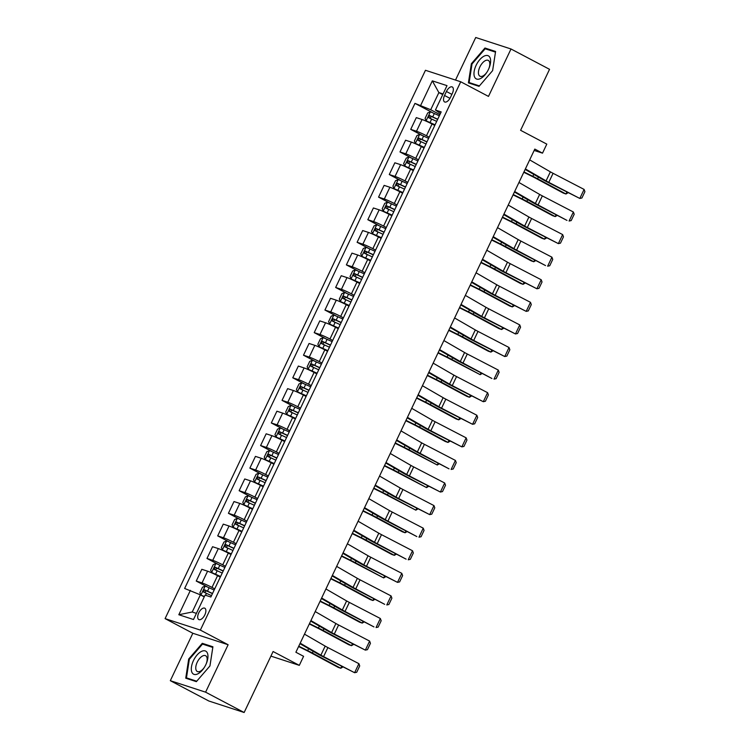<?xml version="1.0" encoding="UTF-8"?>
<svg xmlns="http://www.w3.org/2000/svg" width="750" height="750" viewBox="0 0 750 750"><rect width="100%" height="100%" fill="white"/><g stroke="black" fill="none" stroke-linecap="round" stroke-linejoin="round"><path stroke-width="1.12" d="M204.844 614.869A6.422 3.178 -62.2 0 0 204.787 608.203A6.422 3.178 -62.2 0 0 198.741 612.881A6.422 3.178 -62.2 0 0 198.797 619.547A6.422 3.178 -62.2 0 0 204.844 614.869M170.316 680.681L208.856 701.016L244.144 712.5L205.594 692.166L228.122 644.738L200.363 630.094L165.084 618.619L192.834 633.263L170.316 680.681L205.594 692.166M200.363 630.094L460.734 81.769L425.456 70.284L165.084 618.619M460.734 81.769L488.484 96.403L511.003 48.984L475.725 37.5L455.512 80.062M511.003 48.984L549.544 69.319L520.594 130.294L546.806 144.122L542.512 153.15L534.806 149.091L295.884 652.247L303.591 656.316L299.306 665.353L273.094 651.525L244.144 712.5M446.419 91.5L444.534 95.475A6.216 3.075 -62.2 0 0 444.591 101.934A6.216 3.075 -62.2 0 0 450.45 97.397L452.334 93.422A6.216 3.075 -62.2 0 0 452.278 86.963A6.216 3.075 -62.2 0 0 446.419 91.5L451.884 94.378M443.062 93.947L438.872 92.588L430.716 109.744L414.966 103.378L184.631 588.469L200.381 594.844L192.225 612.009L196.416 613.369M420.741 105.253L432.319 80.859L447 85.641L435.422 110.034L440.456 113.456M190.397 590.353L178.819 614.738L193.5 619.519L205.078 595.125L210.853 597.009L441.188 111.909L435.422 110.034M270.919 656.119L299.306 665.353M534.159 150.441L542.512 153.15M442.734 94.622L438.872 92.588L432.319 80.859M439.913 114.6L430.716 109.744M434.766 125.438L432.047 124.003A8.025 0.591 -154.6 0 0 422.062 119.513L416.297 117.628L410.719 129.375L421.547 135.084M429.188 137.184L426.469 135.75A8.025 0.591 -154.6 0 0 416.494 131.25L410.719 129.375M424.041 148.022L421.322 146.588A8.025 0.591 -154.6 0 0 411.347 142.097L405.572 140.213L399.994 151.959L410.822 157.669M418.463 159.769L415.744 158.334A8.025 0.591 -154.6 0 0 405.769 153.834L399.994 151.959M413.316 170.606L410.597 169.172A8.025 0.591 -154.6 0 0 400.622 164.672L394.847 162.797L389.278 174.544L400.097 180.253M407.747 182.353L405.028 180.919A8.025 0.591 -154.6 0 0 395.044 176.419L389.278 174.544M402.6 193.191L399.872 191.756A8.025 0.591 -154.6 0 0 389.897 187.256L384.122 185.381L378.553 197.128L389.372 202.838M397.022 204.938L394.303 203.503A8.025 0.591 -154.6 0 0 384.319 199.003L378.553 197.128M391.875 215.775L389.156 214.341A8.025 0.591 -154.6 0 0 379.172 209.841L373.406 207.966L367.828 219.713L378.647 225.422M386.297 227.522L383.578 226.078A8.025 0.591 -154.6 0 0 373.594 221.588L367.828 219.713M381.15 238.359L378.431 236.925A8.025 0.591 -154.6 0 0 368.447 232.425L362.681 230.55L357.103 242.297L367.931 248.006M375.572 250.097L372.853 248.663A8.025 0.591 -154.6 0 0 362.869 244.172L357.103 242.297M370.425 260.944L367.706 259.509A8.025 0.591 -154.6 0 0 357.722 255.009L351.956 253.134L346.378 264.881L357.206 270.591M364.847 272.681L362.128 271.247A8.025 0.591 -154.6 0 0 352.153 266.756L346.378 264.881M359.7 283.528L356.981 282.094A8.025 0.591 -154.6 0 0 346.997 277.594L341.231 275.719L335.653 287.466L346.481 293.175M354.122 295.266L351.403 293.831A8.025 0.591 -154.6 0 0 341.428 289.341L335.653 287.466M348.975 306.112L346.256 304.678A8.025 0.591 -154.6 0 0 336.281 300.178L330.506 298.303L324.928 310.041L335.756 315.759M343.406 317.85L340.678 316.416A8.025 0.591 -154.6 0 0 330.703 311.925L324.928 310.041M338.259 328.688L335.531 327.253A8.025 0.591 -154.6 0 0 325.556 322.762L319.781 320.887L314.213 332.625L325.031 338.344M332.681 340.434L329.962 339A8.025 0.591 -154.6 0 0 319.978 334.509L314.213 332.625M327.534 351.272L324.816 349.838A8.025 0.591 -154.6 0 0 314.831 345.347L309.066 343.472L303.488 355.209L314.306 360.919M321.956 363.019L319.237 361.584A8.025 0.591 -154.6 0 0 309.253 357.094L303.488 355.209M316.809 373.856L314.091 372.422A8.025 0.591 -154.6 0 0 304.106 367.931L298.341 366.056L292.762 377.794L303.581 383.503M311.231 385.603L308.512 384.169A8.025 0.591 -154.6 0 0 298.528 379.669L292.762 377.794M306.084 396.441L303.366 395.006A8.025 0.591 -154.6 0 0 293.381 390.516L287.616 388.641L282.037 400.378L292.866 406.088M300.506 408.188L297.787 406.753A8.025 0.591 -154.6 0 0 287.803 402.253L282.037 400.378M295.359 419.025L292.641 417.591A8.025 0.591 -154.6 0 0 282.656 413.1L276.891 411.216L271.312 422.963L282.141 428.672M289.781 430.772L287.062 429.337A8.025 0.591 -154.6 0 0 277.087 424.838L271.312 422.963M284.634 441.609L281.916 440.175A8.025 0.591 -154.6 0 0 271.941 435.684L266.166 433.8L260.587 445.547L271.416 451.256M279.066 453.356L276.337 451.922A8.025 0.591 -154.6 0 0 266.363 447.422L260.587 445.547M273.909 464.194L271.191 462.759A8.025 0.591 -154.6 0 0 261.216 458.269L255.441 456.384L249.872 468.131L260.691 473.841M268.341 475.941L265.622 474.506A8.025 0.591 -154.6 0 0 255.638 470.006L249.872 468.131M263.194 486.778L260.475 485.344A8.025 0.591 -154.6 0 0 250.491 480.844L244.725 478.969L239.147 490.716L249.966 496.425M257.616 498.525L254.897 497.091A8.025 0.591 -154.6 0 0 244.913 492.591L239.147 490.716M252.469 509.363L249.75 507.928A8.025 0.591 -154.6 0 0 239.766 503.428L234 501.553L228.422 513.3L239.241 519.009M246.891 521.109L244.172 519.675A8.025 0.591 -154.6 0 0 234.188 515.175L228.422 513.3M241.744 531.947L239.025 530.513A8.025 0.591 -154.6 0 0 229.041 526.013L223.275 524.138L217.697 535.884L228.525 541.594M236.166 543.684L233.447 542.25A8.025 0.591 -154.6 0 0 223.463 537.759L217.697 535.884M231.019 554.531L228.3 553.097A8.025 0.591 -154.6 0 0 218.316 548.597L212.55 546.722L206.972 558.469L217.8 564.178M225.441 566.269L222.722 564.834A8.025 0.591 -154.6 0 0 212.747 560.344L206.972 558.469M220.294 577.116L217.575 575.681A8.025 0.591 -154.6 0 0 207.591 571.181L201.825 569.306L196.247 581.053L207.075 586.763M214.716 588.853L211.997 587.419A8.025 0.591 -154.6 0 0 202.022 582.928L196.247 581.053M204.244 596.887L200.381 594.844M414.966 103.378L432.272 112.5M178.819 614.738L192.225 612.009M471.375 63.722L468.403 82.884L479.034 86.344L492.619 70.641L495.591 51.469L484.959 48.019L471.375 63.722L472.003 64.05M228.122 644.738L192.834 633.263M196.359 681.647L209.953 665.944L212.916 646.781L202.294 643.322L188.7 659.025L185.738 678.188L196.359 681.647M488.362 49.809L484.959 48.019M189.328 659.363L188.7 659.025M205.697 645.122L202.294 643.322M529.678 159.891L550.369 171.844A10.031 0.741 -154.6 0 0 553.078 173.316L584.1 189.422L579.806 198.45L581.916 197.991L584.916 191.672L584.1 189.422M525.384 168.919L546.084 180.881A10.031 0.741 -154.6 0 0 548.784 182.353L579.806 198.45L546.684 181.725A15.037 1.116 25.4 0 1 542.625 179.522L525.15 169.416M439.35 115.781L430.444 111.787L427.678 112.978L425.1 118.397L426.15 120.825L435.066 124.819M426.15 120.825L434.981 124.987M523.791 172.275L531.797 176.231A10.031 0.741 25.4 0 1 534.938 177.844L563.306 193.078L565.959 193.997L537.591 178.763A15.037 1.116 -154.6 0 0 532.884 176.344L523.95 171.938M437.719 119.212L429.722 115.556L428.691 117.722L436.697 121.387M430.903 118.894C429.994 117.656 430.331 116.934 431.934 116.728L437.634 119.391M568.003 192.787L565.959 193.997L566.822 192.178M518.953 182.475L539.644 194.428A10.031 0.741 -154.6 0 0 542.353 195.9L573.375 212.006L569.091 221.034L571.191 220.575L574.191 214.256L573.375 212.006M514.659 191.503L535.359 203.466A10.031 0.741 -154.6 0 0 538.059 204.938L566.991 220.406L535.959 204.309A15.037 1.116 25.4 0 1 531.909 202.106L514.425 192M508.228 205.059L528.919 217.012A10.031 0.741 -154.6 0 0 531.628 218.484L562.65 234.591L558.366 243.619L560.466 243.159L563.466 236.841L562.65 234.591M503.944 214.088L524.634 226.05A10.031 0.741 -154.6 0 0 527.334 227.522L558.366 243.619L525.234 226.894A15.037 1.116 25.4 0 1 521.184 224.691L503.7 214.584M497.503 227.634L518.203 239.597A10.031 0.741 -154.6 0 0 520.903 241.069L551.925 257.175L547.641 266.203L549.741 265.744L552.741 259.425L551.925 257.175M493.219 236.672L513.909 248.634A10.031 0.741 -154.6 0 0 516.609 250.106L545.541 265.575L514.519 249.478A15.037 1.116 25.4 0 1 510.459 247.275L492.984 237.169M428.625 138.366L419.719 134.372L416.953 135.562L414.375 140.981L415.425 143.409L424.341 147.403M415.425 143.409L424.256 147.572M513.066 194.859L521.072 198.816A10.031 0.741 25.4 0 1 524.212 200.428L552.581 215.662L555.234 216.581L526.866 201.347A15.037 1.116 -154.6 0 0 522.159 198.928L513.234 194.522M426.994 141.797L418.997 138.141L417.966 140.306L425.972 143.972M420.178 141.478C419.269 140.241 419.606 139.519 421.209 139.312L426.919 141.975M557.278 215.372L555.234 216.581L556.097 214.763M417.9 160.95L408.994 156.956L406.228 158.147L403.659 163.566L404.709 165.994L413.616 169.987M404.709 165.994L413.531 170.156M502.341 217.444L510.347 221.4A10.031 0.741 25.4 0 1 513.488 223.012L541.856 238.247L544.509 239.166L516.141 223.931A15.037 1.116 -154.6 0 0 511.434 221.512L502.509 217.106M416.278 164.381L408.272 160.725L407.241 162.891L415.247 166.547M409.462 164.062C408.544 162.825 408.881 162.103 410.484 161.897L416.194 164.559M546.553 237.956L544.509 239.166L545.381 237.347M407.184 183.534L398.269 179.541L395.503 180.731L392.934 186.15L393.984 188.578L402.891 192.572M393.984 188.578L402.806 192.741M491.625 240.028L499.622 243.984A10.031 0.741 25.4 0 1 502.762 245.597L531.131 260.831L533.784 261.75L505.416 246.516A15.037 1.116 -154.6 0 0 500.709 244.097L491.784 239.691M405.553 186.966L397.547 183.309L396.516 185.475L404.522 189.131M398.738 186.647C397.819 185.409 398.166 184.688 399.769 184.481L405.469 187.144M535.828 260.541L533.784 261.75L534.656 259.931M486.778 250.219L507.478 262.181A10.031 0.741 -154.6 0 0 510.178 263.653L541.209 279.75L536.916 288.788L539.016 288.328L542.025 282.009L541.209 279.75M482.494 259.256L503.184 271.219A10.031 0.741 -154.6 0 0 505.894 272.691L536.916 288.788L503.794 272.062A15.037 1.116 25.4 0 1 499.734 269.85L482.259 259.753M396.459 206.119L387.544 202.125L384.778 203.316L382.209 208.734L383.259 211.163L392.166 215.147M383.259 211.163L392.081 215.325M480.9 262.613L488.897 266.569A10.031 0.741 25.4 0 1 492.038 268.181L520.406 283.416L523.059 284.334L494.691 269.1A15.037 1.116 -154.6 0 0 489.984 266.681L481.059 262.275M394.828 209.55L386.822 205.894L385.791 208.059L393.797 211.716M388.012 209.231C387.094 207.994 387.441 207.272 389.044 207.066L394.744 209.728M525.112 283.125L523.059 284.334L523.931 282.516M480.572 78.525A13.031 6.45 -62.2 0 0 486.891 72.263A13.031 6.45 -62.2 0 0 488.953 68.344A13.031 6.45 -62.2 0 0 484.031 56.166A13.031 6.45 -62.2 0 0 474.15 71.466A13.031 6.45 -62.2 0 0 480.572 78.525M488.803 68.7A8.925 4.416 -62.2 0 0 488.297 60.412A8.925 4.416 -62.2 0 0 485.316 60.647A8.925 4.416 -62.2 0 0 479.156 68.709A8.925 4.416 -62.2 0 0 479.962 76.2A8.925 4.416 -62.2 0 0 482.944 75.956A8.925 4.416 -62.2 0 0 487.097 71.944M479.409 85.903L469.134 82.556L472.013 63.994L485.175 48.778L495.478 52.125L492.609 70.659M471.919 84.028L469.134 82.556M193.434 660.628A13.031 6.45 -62.2 0 0 193.312 674.034A13.031 6.45 -62.2 0 0 204.216 667.575A13.031 6.45 -62.2 0 0 205.828 664.669A13.031 6.45 -62.2 0 0 206.287 663.656A13.031 6.45 -62.2 0 0 204.938 650.831A13.031 6.45 -62.2 0 0 193.434 660.628M206.137 664.003A8.925 4.416 -62.2 0 0 205.622 655.716A8.925 4.416 -62.2 0 0 197.213 662.231A8.925 4.416 -62.2 0 0 197.297 671.503A8.925 4.416 -62.2 0 0 204.422 667.247M196.734 681.206L186.459 677.869L189.338 659.297L202.509 644.081L212.803 647.428L209.934 665.962M189.253 679.331L186.459 677.869M476.062 272.803L496.753 284.766A10.031 0.741 -154.6 0 0 499.453 286.238L530.484 302.334L526.191 311.372L528.291 310.912L531.3 304.584L530.484 302.334M471.769 281.841L492.459 293.803A10.031 0.741 -154.6 0 0 495.169 295.275L526.191 311.372L493.069 294.647A15.037 1.116 25.4 0 1 489.009 292.434L471.534 282.338M465.338 295.387L486.028 307.35A10.031 0.741 -154.6 0 0 488.738 308.822L519.759 324.919L515.466 333.956L517.575 333.497L520.575 327.169L519.759 324.919M461.044 304.425L481.744 316.388A10.031 0.741 -154.6 0 0 484.444 317.85L515.466 333.956L482.344 317.231A15.037 1.116 25.4 0 1 478.284 315.019L460.809 304.922M454.613 317.972L475.303 329.934A10.031 0.741 -154.6 0 0 478.012 331.406L509.034 347.503L504.75 356.541L506.85 356.081L509.85 349.753L509.034 347.503M450.319 327.009L471.019 338.972A10.031 0.741 -154.6 0 0 473.719 340.434L504.75 356.541L471.619 339.816A15.037 1.116 25.4 0 1 467.569 337.603L450.084 327.506M443.888 340.556L464.578 352.519A10.031 0.741 -154.6 0 0 467.288 353.991L498.309 370.087L494.025 379.125L496.125 378.666L499.125 372.338L498.309 370.087M439.594 349.594L460.294 361.547A10.031 0.741 -154.6 0 0 462.994 363.019L491.925 378.497L460.894 362.391A15.037 1.116 25.4 0 1 456.844 360.188L439.359 350.091M433.163 363.141L453.863 375.103A10.031 0.741 -154.6 0 0 456.562 376.575L487.584 392.672L483.3 401.709L485.4 401.25L488.4 394.922L487.584 392.672M428.878 372.178L449.569 384.131A10.031 0.741 -154.6 0 0 452.269 385.603L483.3 401.709L450.169 384.975A15.037 1.116 25.4 0 1 446.119 382.772L428.634 372.675M385.734 228.703L376.828 224.709L374.062 225.9L371.484 231.319L372.534 233.747L381.441 237.731M372.534 233.747L381.366 237.909M470.175 285.197L478.181 289.153A10.031 0.741 25.4 0 1 481.312 290.766L509.681 306L512.344 306.919L483.975 291.684A15.037 1.116 -154.6 0 0 479.259 289.266L470.334 284.859M384.103 232.134L376.097 228.478L375.066 230.644L383.072 234.3M377.288 231.816C376.369 230.578 376.716 229.856 378.319 229.65L384.019 232.312M514.387 305.709L512.344 306.919L513.206 305.091M375.009 251.288L366.103 247.294L363.337 248.475L360.759 253.903L361.809 256.331L370.725 260.316M361.809 256.331L370.641 260.494M459.45 307.781L467.456 311.737A10.031 0.741 25.4 0 1 470.597 313.35L498.956 328.584L501.619 329.503L473.25 314.269A15.037 1.116 -154.6 0 0 468.544 311.85L459.609 307.444M373.378 254.719L365.372 251.062L364.35 253.228L372.347 256.884M366.562 254.4C365.653 253.163 365.991 252.441 367.594 252.234L373.294 254.887M503.663 328.294L501.619 329.503L502.481 327.675M364.284 273.872L355.378 269.878L352.613 271.059L350.034 276.488L351.084 278.906L360 282.9M351.084 278.906L359.916 283.078M448.725 330.366L456.731 334.322A10.031 0.741 25.4 0 1 459.872 335.934L488.241 351.169L490.894 352.087L462.525 336.853A15.037 1.116 -154.6 0 0 457.819 334.434L448.894 330.019M362.653 277.303L354.656 273.647L353.625 275.812L361.631 279.469M355.837 276.984C354.928 275.747 355.266 275.016 356.869 274.809L362.578 277.472M492.937 350.878L490.894 352.087L491.756 350.259M353.559 296.456L344.653 292.462L341.887 293.644L339.319 299.062L340.369 301.491L349.275 305.484M340.369 301.491L349.191 305.663M438 352.95L446.006 356.906A10.031 0.741 25.4 0 1 449.147 358.519L480.169 374.672L451.8 359.438A15.037 1.116 -154.6 0 0 447.094 357.019L438.169 352.603M351.938 299.887L343.931 296.231L342.9 298.397L350.906 302.053M345.122 299.569C344.203 298.322 344.541 297.6 346.144 297.394L351.853 300.056M482.213 373.453L480.169 374.672L481.041 372.844M342.844 319.041L333.928 315.047L331.163 316.228L328.594 321.647L329.644 324.075L338.55 328.069M329.644 324.075L338.466 328.247M427.284 375.534L435.281 379.491A10.031 0.741 25.4 0 1 438.422 381.094L466.791 396.337L469.444 397.256L441.075 382.022A15.037 1.116 -154.6 0 0 436.369 379.603L427.444 375.188M341.212 322.472L333.206 318.806L332.175 320.981L340.181 324.637M334.397 322.153C333.478 320.906 333.825 320.184 335.428 319.978L341.128 322.641M471.488 396.038L469.444 397.256L470.316 395.428M422.438 385.725L443.137 397.688A10.031 0.741 -154.6 0 0 445.837 399.159L476.869 415.256L472.575 424.294L474.675 423.834L477.675 417.506L476.869 415.256M418.153 394.762L438.844 406.716A10.031 0.741 -154.6 0 0 441.553 408.188L472.575 424.294L439.453 407.559A15.037 1.116 25.4 0 1 435.394 405.356L417.919 395.25M332.119 341.616L323.203 337.631L320.438 338.812L317.869 344.231L318.919 346.659L327.825 350.653M318.919 346.659L327.741 350.831M416.559 398.119L424.556 402.066A10.031 0.741 25.4 0 1 427.697 403.678L456.066 418.922L458.719 419.841L430.35 404.606A15.037 1.116 -154.6 0 0 425.644 402.188L416.719 397.772M330.487 345.056L322.481 341.391L321.45 343.566L329.456 347.222M323.672 344.728C322.753 343.491 323.1 342.769 324.703 342.562L330.403 345.225M460.772 418.622L458.719 419.841L459.591 418.012M411.713 408.309L432.413 420.272A10.031 0.741 -154.6 0 0 435.113 421.744L466.144 437.841L461.85 446.878L463.95 446.419L466.959 440.091L466.144 437.841M407.428 417.338L428.119 429.3A10.031 0.741 -154.6 0 0 430.828 430.772L461.85 446.878L428.728 430.144A15.037 1.116 25.4 0 1 424.669 427.941L407.194 417.834M321.394 364.2L312.488 360.216L309.722 361.397L307.144 366.816L308.194 369.244L317.1 373.238M308.194 369.244L317.025 373.416M405.834 420.703L413.831 424.65A10.031 0.741 25.4 0 1 416.972 426.262L445.341 441.506L448.003 442.425L419.634 427.191A15.037 1.116 -154.6 0 0 414.919 424.772L405.994 420.356M319.762 367.641L311.756 363.975L310.725 366.15L318.731 369.806M312.947 367.312C312.028 366.075 312.375 365.353 313.978 365.147L319.678 367.809M450.047 441.206L448.003 442.425L448.866 440.597M400.997 430.894L421.688 442.856A10.031 0.741 -154.6 0 0 424.387 444.319L455.419 460.425L451.125 469.453L453.225 468.994L456.234 462.675L455.419 460.425M396.703 439.922L417.403 451.884A10.031 0.741 -154.6 0 0 420.103 453.356L449.025 468.834L418.003 452.728A15.037 1.116 25.4 0 1 413.944 450.525L396.469 440.419M310.669 386.784L301.762 382.8L298.997 383.981L296.419 389.4L297.469 391.828L306.384 395.822M297.469 391.828L306.3 395.991M395.109 443.287L403.116 447.234A10.031 0.741 25.4 0 1 406.247 448.847L437.278 465.009L408.909 449.766A15.037 1.116 -154.6 0 0 404.203 447.356L395.269 442.941M309.037 390.216L301.031 386.559L300.009 388.725L308.006 392.391M302.222 389.897C301.303 388.659 301.65 387.938 303.253 387.731L308.953 390.394M439.322 463.791L437.278 465.009L438.141 463.181M390.272 453.478L410.963 465.441A10.031 0.741 -154.6 0 0 413.672 466.903L444.694 483.009L440.4 492.038L442.509 491.578L445.509 485.259L444.694 483.009M385.978 462.506L406.678 474.469A10.031 0.741 -154.6 0 0 409.378 475.941L440.4 492.038L407.278 475.312A15.037 1.116 25.4 0 1 403.228 473.109L385.744 463.003M299.944 409.369L291.038 405.375L288.272 406.566L285.694 411.984L286.744 414.413L295.659 418.406M286.744 414.413L295.575 418.575M384.384 465.872L392.391 469.819A10.031 0.741 25.4 0 1 395.531 471.431L426.553 487.594L398.184 472.35A15.037 1.116 -154.6 0 0 393.478 469.931L384.544 465.525M298.312 412.8L290.316 409.144L289.284 411.309L297.291 414.975M291.497 412.481C290.587 411.244 290.925 410.522 292.528 410.316L298.238 412.978M428.597 486.375L426.553 487.594L427.416 485.766M379.547 476.062L400.238 488.016A10.031 0.741 -154.6 0 0 402.947 489.488L433.969 505.594L429.684 514.622L431.784 514.163L434.784 507.844L433.969 505.594M375.253 485.091L395.953 497.053A10.031 0.741 -154.6 0 0 398.653 498.525L429.684 514.622L396.553 497.897A15.037 1.116 25.4 0 1 392.503 495.694L375.019 485.588M289.219 431.953L280.312 427.959L277.547 429.15L274.978 434.569L276.028 436.997L284.934 440.991M276.028 436.997L284.85 441.159M373.659 488.447L381.666 492.403A10.031 0.741 25.4 0 1 384.806 494.016L415.828 510.169L387.459 494.934A15.037 1.116 -154.6 0 0 382.753 492.516L373.828 488.109M287.597 435.384L279.591 431.728L278.559 433.894L286.566 437.559M280.781 435.066C279.862 433.828 280.2 433.106 281.803 432.9L287.512 435.562M417.872 508.959L415.828 510.169L416.691 508.35M368.822 498.647L389.522 510.6A10.031 0.741 -154.6 0 0 392.222 512.072L423.244 528.178L418.959 537.206L421.059 536.747L424.059 530.428L423.244 528.178M364.537 507.675L385.228 519.637A10.031 0.741 -154.6 0 0 387.928 521.109L416.859 536.578L385.828 520.481A15.037 1.116 25.4 0 1 381.778 518.278L364.294 508.172M278.503 454.537L269.587 450.544L266.822 451.734L264.253 457.153L265.303 459.581L274.209 463.575M265.303 459.581L274.125 463.744M362.934 511.031L370.941 514.988A10.031 0.741 25.4 0 1 374.081 516.6L402.45 531.834L405.103 532.753L376.734 517.519A15.037 1.116 -154.6 0 0 372.028 515.1L363.103 510.694M276.872 457.969L268.866 454.312L267.834 456.478L275.841 460.134M270.056 457.65C269.137 456.412 269.484 455.691 271.088 455.484L276.788 458.147M407.147 531.544L405.103 532.753L405.975 530.934M358.097 521.231L378.797 533.184A10.031 0.741 -154.6 0 0 381.497 534.656L412.519 550.763L408.234 559.791L410.334 559.331L413.334 553.013L412.519 550.763M353.812 530.259L374.503 542.222A10.031 0.741 -154.6 0 0 377.213 543.694L406.134 559.163L375.113 543.066A15.037 1.116 25.4 0 1 371.053 540.862L353.578 530.756M347.372 543.806L368.072 555.769A10.031 0.741 -154.6 0 0 370.772 557.241L401.803 573.347L397.509 582.375L399.609 581.916L402.619 575.597L401.803 573.347M343.087 552.844L363.778 564.806A10.031 0.741 -154.6 0 0 366.488 566.278L397.509 582.375L364.387 565.65A15.037 1.116 25.4 0 1 360.328 563.447L342.853 553.341M336.656 566.391L357.347 578.353A10.031 0.741 -154.6 0 0 360.047 579.825L391.078 595.922L386.784 604.959L388.884 604.5L391.894 598.181L391.078 595.922M332.362 575.428L353.053 587.391A10.031 0.741 -154.6 0 0 355.763 588.862L384.684 604.331L353.663 588.234A15.037 1.116 25.4 0 1 349.603 586.022L332.128 575.925M325.931 588.975L346.622 600.938A10.031 0.741 -154.6 0 0 349.331 602.409L380.353 618.506L376.059 627.544L378.169 627.084L381.169 620.756L380.353 618.506M321.637 598.013L342.338 609.975A10.031 0.741 -154.6 0 0 345.038 611.447L373.959 626.916L342.938 610.819A15.037 1.116 25.4 0 1 338.878 608.606L321.403 598.509M267.778 477.122L258.863 473.128L256.097 474.319L253.528 479.738L254.578 482.166L263.484 486.159M254.578 482.166L263.4 486.328M352.219 533.616L360.216 537.572A10.031 0.741 25.4 0 1 363.356 539.184L391.725 554.419L394.378 555.337L366.009 540.103A15.037 1.116 -154.6 0 0 361.303 537.684L352.378 533.278M266.147 480.553L258.141 476.897L257.109 479.062L265.116 482.719M259.331 480.234C258.412 478.997 258.759 478.275 260.363 478.069L266.062 480.731M396.422 554.128L394.378 555.337L395.25 553.519M257.053 499.706L248.147 495.712L245.381 496.903L242.803 502.322L243.853 504.75L252.759 508.744M243.853 504.75L252.675 508.913M341.494 556.2L349.491 560.156A10.031 0.741 25.4 0 1 352.631 561.769L383.653 577.922L355.294 562.688A15.037 1.116 -154.6 0 0 350.578 560.269L341.653 555.862M255.422 503.137L247.416 499.481L246.384 501.647L254.391 505.303M248.606 502.819C247.688 501.581 248.034 500.859 249.637 500.653L255.338 503.316M385.706 576.712L383.653 577.922L384.525 576.103M246.328 522.291L237.422 518.297L234.656 519.487L232.078 524.906L233.128 527.334L242.034 531.319M233.128 527.334L241.959 531.497M330.769 578.784L338.775 582.741A10.031 0.741 25.4 0 1 341.906 584.353L370.275 599.587L372.938 600.506L344.569 585.272A15.037 1.116 -154.6 0 0 339.853 582.853L330.928 578.447M244.697 525.722L236.691 522.066L235.669 524.231L243.666 527.888M237.881 525.403C236.962 524.166 237.309 523.444 238.912 523.237L244.613 525.9M374.981 599.297L372.938 600.506L373.8 598.688M235.603 544.875L226.697 540.881L223.931 542.072L221.353 547.491L222.403 549.919L231.319 553.903M222.403 549.919L231.234 554.081M320.044 601.369L328.05 605.325A10.031 0.741 25.4 0 1 331.191 606.938L359.559 622.172L362.213 623.091L333.844 607.856A15.037 1.116 -154.6 0 0 329.137 605.438L320.203 601.031M233.972 548.306L225.966 544.65L224.944 546.816L232.941 550.472M227.156 547.987C226.247 546.75 226.584 546.028 228.188 545.822L233.887 548.484M364.256 621.881L362.213 623.091L363.075 621.262M315.206 611.559L335.897 623.522A10.031 0.741 -154.6 0 0 338.606 624.994L369.628 641.091L365.344 650.128L367.444 649.669L370.444 643.341L369.628 641.091M310.912 620.597L331.613 632.559A10.031 0.741 -154.6 0 0 334.312 634.022L365.344 650.128L332.213 633.403A15.037 1.116 25.4 0 1 328.163 631.191L310.678 621.094M224.878 567.459L215.972 563.466L213.206 564.647L210.628 570.075L211.678 572.503L220.594 576.487M211.678 572.503L220.509 576.666M309.319 623.953L317.325 627.909A10.031 0.741 25.4 0 1 320.466 629.522L348.834 644.756L351.488 645.675L323.119 630.441A15.037 1.116 -154.6 0 0 318.412 628.022L309.488 623.616M223.247 570.891L215.25 567.234L214.219 569.4L222.225 573.056M216.431 570.572C215.522 569.334 215.859 568.612 217.463 568.406L223.172 571.059M353.531 644.466L351.488 645.675L352.35 643.847M304.481 634.144L325.172 646.106A10.031 0.741 -154.6 0 0 327.881 647.578L358.903 663.675L354.619 672.712L356.719 672.253L359.719 665.925L358.903 663.675M300.197 643.181L320.887 655.144A10.031 0.741 -154.6 0 0 323.588 656.606L354.619 672.712L321.488 655.988A15.037 1.116 25.4 0 1 317.438 653.775L299.953 643.678M214.153 590.044L205.247 586.05L202.481 587.231L199.913 592.659L200.963 595.078L204.422 596.522M200.963 595.078L204.338 596.7M298.594 646.538L306.6 650.494A10.031 0.741 25.4 0 1 309.741 652.106L338.109 667.341L340.763 668.259L312.394 653.025A15.037 1.116 -154.6 0 0 307.688 650.606L298.762 646.191M212.531 593.475L204.525 589.819L203.494 591.984L211.5 595.641M205.716 593.156C204.797 591.919 205.134 591.188 206.738 590.981L212.447 593.644M342.806 667.05L340.763 668.259L341.634 666.431M426.469 135.75L432.047 124.003M415.744 158.334L421.322 146.588M405.028 180.919L410.597 169.172M394.303 203.503L399.872 191.756M383.578 226.078L389.156 214.341M372.853 248.663L378.431 236.925M362.128 271.247L367.706 259.509M351.403 293.831L356.981 282.094M340.678 316.416L346.256 304.678M329.962 339L335.531 327.253M319.237 361.584L324.816 349.838M308.512 384.169L314.091 372.422M297.787 406.753L303.366 395.006M287.062 429.337L292.641 417.591M276.337 451.922L281.916 440.175M265.622 474.506L271.191 462.759M254.897 497.091L260.475 485.344M244.172 519.675L249.75 507.928M233.447 542.25L239.025 530.513M222.722 564.834L228.3 553.097M211.997 587.419L217.575 575.681M416.494 131.25L422.062 119.513M405.769 153.834L411.347 142.097M395.044 176.419L400.622 164.672M384.319 199.003L389.897 187.256M373.594 221.588L379.172 209.841M362.869 244.172L368.447 232.425M352.153 266.756L357.722 255.009M341.428 289.341L346.997 277.594M330.703 311.925L336.281 300.178M319.978 334.509L325.556 322.762M309.253 357.094L314.831 345.347M298.528 379.669L304.106 367.931M287.803 402.253L293.381 390.516M277.087 424.838L282.656 413.1M266.363 447.422L271.941 435.684M255.638 470.006L261.216 458.269M244.913 492.591L250.491 480.844M234.188 515.175L239.766 503.428M223.463 537.759L229.041 526.013M212.747 560.344L218.316 548.597M202.022 582.928L207.591 571.181M449.953 98.334L444.534 95.475M550.369 171.844L546.084 180.881M553.078 173.316L548.784 182.353M430.369 111.825L426.122 120.759M431.691 119.034L430.059 122.466M434.353 113.438L432.722 116.869M537.591 178.763L538.397 177.075M532.884 176.344L533.794 174.412M431.934 116.728L429.722 115.556M539.644 194.428L535.359 203.466M542.353 195.9L538.059 204.938M528.919 217.012L524.634 226.05M531.628 218.484L527.334 227.522M518.203 239.597L513.909 248.634M520.903 241.069L516.609 250.106M419.653 134.4L415.406 143.344M420.966 141.619L419.334 145.05M423.628 136.022L421.997 139.453M526.866 201.347L527.672 199.659M522.159 198.928L523.078 196.997M421.209 139.312L418.997 138.141M408.928 156.984L404.681 165.928M410.241 164.203L408.619 167.634M412.903 158.606L411.272 162.037M516.141 223.931L516.947 222.234M511.434 221.512L512.353 219.581M410.484 161.897L408.272 160.725M398.203 179.569L393.956 188.513M399.525 186.788L397.894 190.219M402.178 181.191L400.547 184.622M505.416 246.516L506.222 244.819M500.709 244.097L501.628 242.166M399.769 184.481L397.547 183.309M507.478 262.181L503.184 271.219M510.178 263.653L505.894 272.691M387.478 202.153L383.231 211.097M388.8 209.372L387.169 212.803M391.453 203.775L389.831 207.206M494.691 269.1L495.497 267.403M489.984 266.681L490.903 264.75M389.044 207.066L386.822 205.894M496.753 284.766L492.459 293.803M499.453 286.238L495.169 295.275M486.028 307.35L481.744 316.388M488.738 308.822L484.444 317.85M475.303 329.934L471.019 338.972M478.012 331.406L473.719 340.434M464.578 352.519L460.294 361.547M467.288 353.991L462.994 363.019M453.863 375.103L449.569 384.131M456.562 376.575L452.269 385.603M376.753 224.738L372.506 233.681M378.075 231.956L376.444 235.388M380.738 226.359L379.106 229.791M483.975 291.684L484.772 289.988M479.259 289.266L480.178 287.334M378.319 229.65L376.097 228.478M366.028 247.322L361.781 256.266M367.35 254.541L365.719 257.972M370.012 248.934L368.381 252.375M473.25 314.269L474.056 312.572M468.544 311.85L469.453 309.919M367.594 252.234L365.372 251.062M355.303 269.906L351.066 278.85M356.625 277.125L354.994 280.556M359.288 271.519L357.656 274.959M462.525 336.853L463.331 335.156M457.819 334.434L458.738 332.503M356.869 274.809L354.656 273.647M344.587 292.491L340.341 301.434M345.9 299.709L344.278 303.141M348.562 294.103L346.931 297.534M451.8 359.438L452.606 357.741M447.094 357.019L448.012 355.087M346.144 297.394L343.931 296.231M333.863 315.075L329.616 324.019M335.184 322.294L333.553 325.725M337.838 316.688L336.206 320.119M441.075 382.022L441.881 380.325M436.369 379.603L437.288 377.672M335.428 319.978L333.206 318.806M443.137 397.688L438.844 406.716M445.837 399.159L441.553 408.188M323.137 337.659L318.891 346.603M324.459 344.878L322.828 348.309M327.113 339.272L325.481 342.703M430.35 404.606L431.156 402.909M425.644 402.188L426.562 400.256M324.703 342.562L322.481 341.391M432.413 420.272L428.119 429.3M435.113 421.744L430.828 430.772M312.413 360.244L308.166 369.188M313.734 367.453L312.103 370.894M316.397 361.856L314.766 365.287M419.634 427.191L420.431 425.494M414.919 424.772L415.837 422.841M313.978 365.147L311.756 363.975M421.688 442.856L417.403 451.884M424.387 444.319L420.103 453.356M301.688 382.828L297.441 391.772M303.009 390.038L301.378 393.478M305.672 384.441L304.041 387.872M408.909 449.766L409.716 448.078M404.203 447.356L405.113 445.416M303.253 387.731L301.031 386.559M410.963 465.441L406.678 474.469M413.672 466.903L409.378 475.941M290.963 405.413L286.716 414.356M292.284 412.622L290.653 416.062M294.947 407.025L293.316 410.456M398.184 472.35L398.991 470.663M393.478 469.931L394.397 468M292.528 410.316L290.316 409.144M400.238 488.016L395.953 497.053M402.947 489.488L398.653 498.525M280.247 427.997L276 436.931M281.559 435.206L279.928 438.637M284.222 429.609L282.591 433.041M387.459 494.934L388.266 493.247M382.753 492.516L383.672 490.584M281.803 432.9L279.591 431.728M389.522 510.6L385.228 519.637M392.222 512.072L387.928 521.109M269.522 450.572L265.275 459.516M270.834 457.791L269.213 461.222M273.497 452.194L271.866 455.625M376.734 517.519L377.541 515.831M372.028 515.1L372.947 513.169M271.088 455.484L268.866 454.312M378.797 533.184L374.503 542.222M381.497 534.656L377.213 543.694M368.072 555.769L363.778 564.806M370.772 557.241L366.488 566.278M357.347 578.353L353.053 587.391M360.047 579.825L355.763 588.862M346.622 600.938L342.338 609.975M349.331 602.409L345.038 611.447M258.797 473.156L254.55 482.1M260.119 480.375L258.488 483.806M262.772 474.778L261.141 478.209M366.009 540.103L366.816 538.406M361.303 537.684L362.222 535.753M260.363 478.069L258.141 476.897M248.072 495.741L243.825 504.684M249.394 502.959L247.762 506.391M252.047 497.362L250.425 500.794M355.294 562.688L356.091 560.991M350.578 560.269L351.497 558.337M249.637 500.653L247.416 499.481M237.347 518.325L233.1 527.269M238.669 525.544L237.037 528.975M241.331 519.947L239.7 523.378M344.569 585.272L345.366 583.575M339.853 582.853L340.772 580.922M238.912 523.237L236.691 522.066M226.622 540.909L222.375 549.853M227.944 548.128L226.312 551.559M230.606 542.522L228.975 545.962M333.844 607.856L334.65 606.159M329.137 605.438L330.047 603.506M228.188 545.822L225.966 544.65M335.897 623.522L331.613 632.559M338.606 624.994L334.312 634.022M215.906 563.494L211.659 572.438M217.219 570.712L215.588 574.144M219.881 565.106L218.25 568.547M323.119 630.441L323.925 628.744M318.412 628.022L319.331 626.091M217.463 568.406L215.25 567.234M325.172 646.106L320.887 655.144M327.881 647.578L323.588 656.606M205.181 586.078L200.934 595.022M206.494 593.297L205.556 595.284M209.156 587.691L207.525 591.131M312.394 653.025L313.2 651.328M307.688 650.606L308.606 648.675M206.738 590.981L204.525 589.819"/></g></svg>
